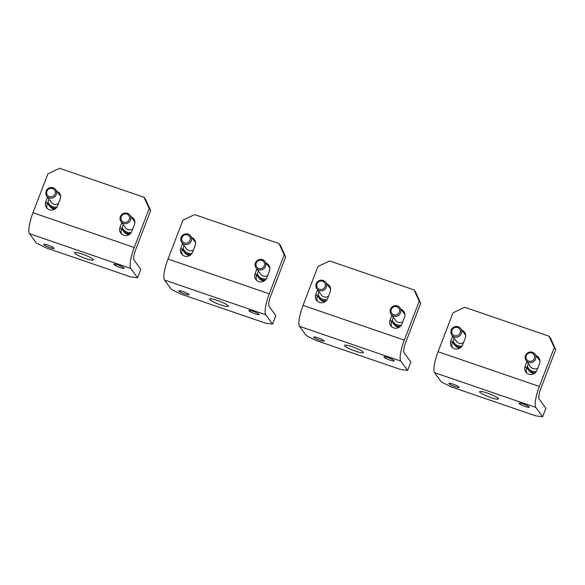<?xml version="1.0" encoding="UTF-8"?>
<svg xmlns="http://www.w3.org/2000/svg" width="585" height="585" viewBox="0 0 585 585"><rect width="100%" height="100%" fill="white"/><g stroke="black" fill="none" stroke-linecap="round" stroke-linejoin="round"><path stroke-width="0.88" d="M542.653 416.725L535.706 415.847L451.313 386.897L441.382 381.976L434.545 372.674A18.325 4.175 -71.1 0 1 438.063 351.717L452.987 312.821L464.673 307.264L549.066 336.214L554.266 347.57L555.75 349.589L540.818 388.484A9.163 2.091 -71.1 0 0 539.063 398.963L545.9 408.264L542.653 416.725L535.816 407.416A18.325 4.175 -71.1 0 1 539.333 386.466L554.266 347.57M479.759 392.118A10.077 1.536 21 0 1 479.634 391.694A10.077 1.536 21 0 1 489.594 393.873A10.077 1.536 21 0 1 498.457 398.919A10.077 1.536 21 0 1 489.594 397.142A10.077 1.536 21 0 1 479.759 392.118M448.929 383.658A5.499 0.834 21 0 1 448.863 383.424A5.499 0.834 21 0 1 454.296 384.616A5.499 0.834 21 0 1 459.13 387.365A5.499 0.834 21 0 1 454.289 386.4A5.499 0.834 21 0 1 448.929 383.658M519.034 403.474A5.499 0.834 21 0 1 518.961 403.24A5.499 0.834 21 0 1 524.394 404.432A5.499 0.834 21 0 1 529.228 407.182A5.499 0.834 21 0 1 524.394 406.217A5.499 0.834 21 0 1 519.034 403.474M461.901 330.24A6.413 6.172 143.7 0 1 465.258 338.086L462.662 344.85A6.413 6.172 143.7 0 1 451.591 346.62A6.413 6.172 143.7 0 1 450.845 340.792L452.622 336.178M536.167 355.724A6.413 6.172 143.7 0 1 539.524 363.563L536.928 370.327A6.413 6.172 143.7 0 1 525.856 372.104A6.413 6.172 143.7 0 1 525.118 366.276L526.888 361.662M555.75 349.589L550.558 338.24L549.066 336.214M463.386 332.265A6.413 6.172 143.7 0 1 465.155 333.348M452.439 347.556A6.413 6.172 143.7 0 1 452.337 342.817L454.106 338.203M537.652 357.742A6.413 6.172 143.7 0 1 539.421 358.832M526.705 373.033A6.413 6.172 143.7 0 1 526.602 368.294L528.372 363.687M526.098 360.594A5.499 5.287 -36.3 0 0 533.659 361.596A5.499 5.287 -36.3 0 0 529.856 352.046A5.499 5.287 -36.3 0 0 526.098 360.594L530.675 366.817A5.499 5.287 -36.3 0 0 537.776 368.126M539.94 360.945A5.499 5.287 -36.3 0 0 539.538 360.301L534.961 354.079M526.317 355.702A4.373 4.205 -36.3 0 0 531.019 361.274A4.373 4.205 -36.3 0 0 533.703 354.283A4.373 4.205 -36.3 0 0 526.317 355.702M451.832 335.11A5.499 5.287 -36.3 0 0 459.393 336.112A5.499 5.287 -36.3 0 0 455.591 326.562A5.499 5.287 -36.3 0 0 451.832 335.11L456.41 341.333A5.499 5.287 -36.3 0 0 463.51 342.649M465.675 335.468A5.499 5.287 -36.3 0 0 465.272 334.825L460.695 328.602M452.051 330.225A4.373 4.205 -36.3 0 0 456.753 335.79A4.373 4.205 -36.3 0 0 459.437 328.799A4.373 4.205 -36.3 0 0 452.051 330.225M407.628 370.393L400.674 369.523L316.28 340.565L306.35 335.651L299.513 326.342A18.325 4.175 -71.1 0 1 303.03 305.392L317.962 266.497L329.647 260.932L414.041 289.889L419.233 301.238L420.717 303.264L405.793 342.159A9.163 2.091 -71.1 0 0 404.03 352.638L410.867 361.939L407.628 370.393L400.784 361.091A18.325 4.175 -71.1 0 1 404.301 340.134L419.233 301.238M344.733 345.793A10.077 1.536 21 0 1 344.602 345.362A10.077 1.536 21 0 1 354.561 347.548A10.077 1.536 21 0 1 363.424 352.587A10.077 1.536 21 0 1 354.561 350.817A10.077 1.536 21 0 1 344.733 345.793M313.896 337.333A5.499 0.834 21 0 1 313.831 337.099A5.499 0.834 21 0 1 319.264 338.291A5.499 0.834 21 0 1 324.097 341.04A5.499 0.834 21 0 1 319.264 340.075A5.499 0.834 21 0 1 313.896 337.333M384.001 357.15A5.499 0.834 21 0 1 383.935 356.916A5.499 0.834 21 0 1 389.369 358.108A5.499 0.834 21 0 1 394.202 360.857A5.499 0.834 21 0 1 389.361 359.892A5.499 0.834 21 0 1 384.001 357.15M326.869 283.908A6.413 6.172 143.7 0 1 330.233 291.754L327.637 298.518A6.413 6.172 143.7 0 1 316.558 300.295A6.413 6.172 143.7 0 1 315.82 294.467L317.589 289.853M401.134 309.392A6.413 6.172 143.7 0 1 404.498 317.238L401.902 324.002A6.413 6.172 143.7 0 1 390.824 325.772A6.413 6.172 143.7 0 1 390.085 319.944L391.855 315.33M420.717 303.264L415.525 291.915L414.041 289.889M328.361 285.933A6.413 6.172 143.7 0 1 330.123 287.023M317.406 301.224A6.413 6.172 143.7 0 1 317.304 296.485L319.074 291.871M402.626 311.417A6.413 6.172 143.7 0 1 404.396 312.5M391.679 326.708A6.413 6.172 143.7 0 1 391.57 321.969L393.339 317.355M391.072 314.262A5.499 5.287 -36.3 0 0 398.634 315.271A5.499 5.287 -36.3 0 0 394.831 305.714A5.499 5.287 -36.3 0 0 391.072 314.262L395.643 320.485A5.499 5.287 -36.3 0 0 402.743 321.801M404.908 314.62A5.499 5.287 -36.3 0 0 404.506 313.977L399.928 307.754M391.292 309.377A4.373 4.205 -36.3 0 0 395.986 314.942A4.373 4.205 -36.3 0 0 398.67 307.959A4.373 4.205 -36.3 0 0 391.292 309.377M316.807 288.785A5.499 5.287 -36.3 0 0 324.368 289.787A5.499 5.287 -36.3 0 0 320.558 280.237A5.499 5.287 -36.3 0 0 316.807 288.785L321.377 295.008A5.499 5.287 -36.3 0 0 328.477 296.317M330.642 289.136A5.499 5.287 -36.3 0 0 330.24 288.493L325.662 282.27M317.026 283.893A4.373 4.205 -36.3 0 0 321.721 289.465A4.373 4.205 -36.3 0 0 324.404 282.475A4.373 4.205 -36.3 0 0 317.026 283.893M272.595 324.068L265.641 323.191L181.248 294.24L171.325 289.319L164.48 280.018A18.325 4.175 -71.1 0 1 167.997 259.06L182.929 220.165L194.615 214.607L279.008 243.557L284.2 254.914L285.692 256.932L270.76 295.827A9.163 2.091 -71.1 0 0 268.998 306.306L275.842 315.608L272.595 324.068L265.758 314.759A18.325 4.175 -71.1 0 1 269.275 293.809L284.2 254.914M209.701 299.461A10.077 1.536 21 0 1 209.576 299.037A10.077 1.536 21 0 1 219.536 301.216A10.077 1.536 21 0 1 228.391 306.262A10.077 1.536 21 0 1 219.529 304.485A10.077 1.536 21 0 1 209.701 299.461M178.871 291.001A5.499 0.834 21 0 1 178.798 290.767A5.499 0.834 21 0 1 184.231 291.959A5.499 0.834 21 0 1 189.065 294.708A5.499 0.834 21 0 1 184.231 293.743A5.499 0.834 21 0 1 178.871 291.001M248.976 310.818A5.499 0.834 21 0 1 248.903 310.584A5.499 0.834 21 0 1 254.336 311.776A5.499 0.834 21 0 1 259.17 314.525A5.499 0.834 21 0 1 254.336 313.56A5.499 0.834 21 0 1 248.976 310.818M191.836 237.583A6.413 6.172 143.7 0 1 195.2 245.429L192.604 252.193A6.413 6.172 143.7 0 1 181.525 253.963A6.413 6.172 143.7 0 1 180.787 248.135L182.557 243.521M266.109 263.067A6.413 6.172 143.7 0 1 269.466 270.906L266.87 277.67A6.413 6.172 143.7 0 1 255.791 279.447A6.413 6.172 143.7 0 1 255.053 273.619L256.822 269.005M285.692 256.932L280.493 245.583L279.008 243.557M193.328 239.609A6.413 6.172 143.7 0 1 195.097 240.691M182.381 254.899A6.413 6.172 143.7 0 1 182.271 250.161L184.048 245.546M267.594 265.085A6.413 6.172 143.7 0 1 269.363 266.175M256.647 280.376A6.413 6.172 143.7 0 1 256.544 275.637L258.314 271.03M256.04 267.937A5.499 5.287 -36.3 0 0 263.601 268.939A5.499 5.287 -36.3 0 0 259.798 259.389A5.499 5.287 -36.3 0 0 256.04 267.937L260.617 274.16A5.499 5.287 -36.3 0 0 267.718 275.469M269.875 268.288A5.499 5.287 -36.3 0 0 269.473 267.645L264.903 261.422M256.259 263.045A4.373 4.205 -36.3 0 0 260.961 268.617A4.373 4.205 -36.3 0 0 263.645 261.627A4.373 4.205 -36.3 0 0 256.259 263.045M181.774 242.453A5.499 5.287 -36.3 0 0 189.335 243.455A5.499 5.287 -36.3 0 0 185.533 233.905A5.499 5.287 -36.3 0 0 181.774 242.453L186.352 248.676A5.499 5.287 -36.3 0 0 193.445 249.992M195.609 242.812A5.499 5.287 -36.3 0 0 195.207 242.168L190.63 235.945M181.993 237.568A4.373 4.205 -36.3 0 0 186.695 243.133A4.373 4.205 -36.3 0 0 189.379 236.143A4.373 4.205 -36.3 0 0 181.993 237.568M137.563 277.736L130.616 276.866L46.215 247.908L36.292 242.994L29.455 233.686A18.325 4.175 -71.1 0 1 32.972 212.735L47.897 173.84L59.582 168.275L143.976 197.233L149.175 208.582L150.659 210.607L135.727 249.502A9.163 2.091 -71.1 0 0 133.972 259.981L140.809 269.283L137.563 277.736L130.726 268.435A18.325 4.175 -71.1 0 1 134.243 247.477L149.175 208.582M74.668 253.137A10.077 1.536 21 0 1 74.544 252.705A10.077 1.536 21 0 1 84.503 254.892A10.077 1.536 21 0 1 93.366 259.93A10.077 1.536 21 0 1 84.503 258.161A10.077 1.536 21 0 1 74.668 253.137M43.838 244.676A5.499 0.834 21 0 1 43.773 244.442A5.499 0.834 21 0 1 49.206 245.634A5.499 0.834 21 0 1 54.039 248.384A5.499 0.834 21 0 1 49.198 247.411A5.499 0.834 21 0 1 43.838 244.676M113.943 264.493A5.499 0.834 21 0 1 113.87 264.259A5.499 0.834 21 0 1 119.303 265.451A5.499 0.834 21 0 1 124.137 268.201A5.499 0.834 21 0 1 119.303 267.235A5.499 0.834 21 0 1 113.943 264.493M56.811 191.251A6.413 6.172 143.7 0 1 60.167 199.097L57.571 205.861A6.413 6.172 143.7 0 1 46.5 207.638A6.413 6.172 143.7 0 1 45.754 201.81L47.531 197.196M131.077 216.735A6.413 6.172 143.7 0 1 134.433 224.581L131.837 231.346A6.413 6.172 143.7 0 1 120.766 233.115A6.413 6.172 143.7 0 1 120.027 227.287L121.797 222.673M150.659 210.607L145.468 199.251L143.976 197.233M58.295 193.277A6.413 6.172 143.7 0 1 60.065 194.366M47.348 208.567A6.413 6.172 143.7 0 1 47.246 203.829L49.016 199.214M132.561 218.761A6.413 6.172 143.7 0 1 134.331 219.843M121.614 234.051A6.413 6.172 143.7 0 1 121.512 229.313L123.281 224.698M121.007 221.605A5.499 5.287 -36.3 0 0 128.568 222.614A5.499 5.287 -36.3 0 0 124.766 213.057A5.499 5.287 -36.3 0 0 121.007 221.605L125.585 227.828A5.499 5.287 -36.3 0 0 132.685 229.144M134.85 221.964A5.499 5.287 -36.3 0 0 134.448 221.32L129.87 215.097M121.227 216.721A4.373 4.205 -36.3 0 0 125.929 222.285A4.373 4.205 -36.3 0 0 128.612 215.302A4.373 4.205 -36.3 0 0 121.227 216.721M46.741 196.129A5.499 5.287 -36.3 0 0 54.303 197.13A5.499 5.287 -36.3 0 0 50.5 187.58A5.499 5.287 -36.3 0 0 46.741 196.129L51.319 202.352A5.499 5.287 -36.3 0 0 58.42 203.66M60.584 196.48A5.499 5.287 -36.3 0 0 60.182 195.836L55.604 189.613M46.961 191.236A4.373 4.205 -36.3 0 0 51.663 196.809A4.373 4.205 -36.3 0 0 54.346 189.818A4.373 4.205 -36.3 0 0 46.961 191.236M434.545 372.674L535.816 407.416M438.063 351.717L539.333 386.466M526.602 368.294L525.118 366.276M452.337 342.817L450.845 340.792M528.767 370.4A9.163 8.812 -36.3 0 0 533.973 373.727L528.767 370.4L527.875 369.193A9.163 8.812 -36.3 0 0 535.37 372.689M526.909 367.504A9.163 8.812 -36.3 0 0 527.875 369.193L526.909 367.504M527.363 366.32A8.248 7.934 -36.3 0 0 536.365 371.453M454.501 344.923A9.163 8.812 -36.3 0 0 459.708 348.243L454.501 344.923L453.609 343.709A9.163 8.812 -36.3 0 0 461.097 347.205M452.644 342.02A9.163 8.812 -36.3 0 0 453.609 343.709L452.636 342.02M453.097 340.836A8.248 7.934 -36.3 0 0 462.099 345.976M299.513 326.342L400.784 361.091M303.03 305.392L404.301 340.134M391.57 321.969L390.085 319.944M317.304 296.485L315.82 294.467M398.919 327.41L393.734 324.075A9.163 8.812 -36.3 0 0 398.941 327.395M393.734 324.075L391.877 321.172A9.163 8.812 -36.3 0 0 400.337 326.357M392.33 319.988A8.248 7.934 -36.3 0 0 401.339 325.128M324.653 301.926L319.468 298.591A9.163 8.812 -36.3 0 0 324.675 301.918M319.468 298.591L317.611 295.696A9.163 8.812 -36.3 0 0 326.072 300.88M318.064 294.504A8.248 7.934 -36.3 0 0 327.073 299.644M164.48 280.018L265.758 314.759M167.997 259.06L269.275 293.809M256.544 275.637L255.053 273.619M182.271 250.161L180.787 248.135M263.893 281.078L258.702 277.743A9.163 8.812 -36.3 0 0 263.908 281.071M258.702 277.743L256.844 274.848A9.163 8.812 -36.3 0 0 265.305 280.032M257.305 273.663A8.248 7.934 -36.3 0 0 266.307 278.796M189.628 255.601L184.436 252.267A9.163 8.812 -36.3 0 0 189.642 255.586M184.436 252.267L182.578 249.364A9.163 8.812 -36.3 0 0 191.039 254.548M183.039 248.179A8.248 7.934 -36.3 0 0 192.041 253.32M29.455 233.686L130.726 268.435M32.972 212.735L134.243 247.477M121.512 229.313L120.027 227.287M47.246 203.829L45.754 201.81M128.861 234.753L123.676 231.419A9.163 8.812 -36.3 0 0 128.883 234.739M123.676 231.419L121.819 228.516A9.163 8.812 -36.3 0 0 130.279 233.7M122.272 227.331A8.248 7.934 -36.3 0 0 131.274 232.472M54.595 209.269L49.411 205.935A9.163 8.812 -36.3 0 0 54.617 209.262M47.553 203.039A9.163 8.812 -36.3 0 0 56.006 208.223M48.007 201.847A8.248 7.934 -36.3 0 0 57.008 206.988M49.411 205.935L47.546 203.039"/></g></svg>
